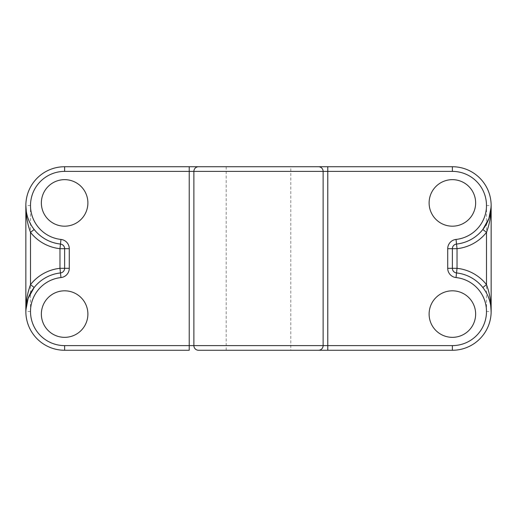 <?xml version="1.0" encoding="UTF-8"?>
<svg xmlns="http://www.w3.org/2000/svg" width="517" height="517" viewBox="0 0 517 517"><rect width="100%" height="100%" fill="white"/><g stroke="black" fill="none" stroke-linecap="round" stroke-linejoin="round"><path stroke-width="0.39" stroke-dasharray="2.58 1.94" d="M452.375 226.188A23.265 23.265 0 0 1 429.11 202.922A23.265 23.265 0 0 1 452.375 179.657A23.265 23.265 0 0 1 475.64 202.922A23.265 23.265 0 0 1 452.375 226.188M452.375 337.342A23.265 23.265 0 0 1 429.11 314.077A23.265 23.265 0 0 1 452.375 290.812A23.265 23.265 0 0 1 475.64 314.077A23.265 23.265 0 0 1 452.375 337.342M64.625 226.188A23.265 23.265 0 0 1 41.36 202.922A23.265 23.265 0 0 1 64.625 179.657A23.265 23.265 0 0 1 87.89 202.922A23.265 23.265 0 0 1 64.625 226.188M64.625 337.342A23.265 23.265 0 0 1 41.36 314.077A23.265 23.265 0 0 1 64.625 290.812A23.265 23.265 0 0 1 87.89 314.077A23.265 23.265 0 0 1 64.625 337.342M290.812 166.732L226.188 166.732L290.812 166.732L290.812 350.267L226.188 350.267L290.812 350.267M226.188 166.732L226.188 350.267M25.882 309.948L25.85 311.493A38.775 38.775 0 0 0 64.625 350.267L189.222 350.267M327.778 350.267L452.375 350.267A38.775 38.775 0 0 0 491.15 311.493C491.266 303.124 488.5 295.129 482.839 287.504A38.775 38.775 0 0 0 456.53 272.944A38.775 38.775 0 0 1 482.839 287.504M491.118 207.052L491.15 205.507A38.775 38.775 0 0 0 452.375 166.732L327.778 166.732M189.222 166.732L64.625 166.732L64.625 171.385L452.375 171.385A34.122 34.122 0 0 1 486.497 205.507L486.497 311.493A34.122 34.122 0 0 1 452.375 345.614L64.625 345.614A34.122 34.122 0 0 1 30.503 311.493L30.503 205.507A34.122 34.122 0 0 1 64.625 171.385M30.503 205.507L25.85 205.507C25.734 213.876 28.5 221.871 34.161 229.496A38.775 38.775 0 0 0 60.47 244.056A4.653 4.653 0 0 1 64.625 248.683L64.625 268.317A4.653 4.653 0 0 1 60.47 272.944A38.775 38.775 0 0 0 34.161 287.504A38.775 38.775 0 0 1 60.47 272.944M198.528 166.732A4.653 4.653 0 0 0 193.875 171.385L193.875 345.614A4.653 4.653 0 0 0 198.528 350.267A4.653 4.653 0 0 1 193.875 345.614M323.125 345.614L323.125 171.385A4.653 4.653 0 0 0 318.472 166.732M456.53 244.056A38.775 38.775 0 0 0 482.839 229.496A38.775 38.775 0 0 1 456.53 244.056A4.653 4.653 0 0 0 452.375 248.683M30.503 311.493L25.85 311.493A38.775 38.775 0 0 0 64.625 350.267L64.625 345.614M452.375 345.614L452.375 350.267A38.775 38.775 0 0 0 491.15 311.493L486.497 311.493M486.497 205.507L491.15 205.507A38.775 38.775 0 0 0 452.375 166.732L452.375 171.385M34.161 229.496A38.775 38.775 0 0 0 60.47 244.056"/><path stroke-width="0.78" d="M452.375 226.188A23.265 23.265 0 0 1 429.11 202.922A23.265 23.265 0 0 1 452.375 179.657A23.265 23.265 0 0 1 475.64 202.922A23.265 23.265 0 0 1 452.375 226.188M452.375 337.342A23.265 23.265 0 0 1 429.11 314.077A23.265 23.265 0 0 1 452.375 290.812A23.265 23.265 0 0 1 475.64 314.077A23.265 23.265 0 0 1 452.375 337.342M64.625 226.188A23.265 23.265 0 0 1 41.36 202.922A23.265 23.265 0 0 1 64.625 179.657A23.265 23.265 0 0 1 87.89 202.922A23.265 23.265 0 0 1 64.625 226.188M64.625 337.342A23.265 23.265 0 0 1 41.36 314.077A23.265 23.265 0 0 1 64.625 290.812A23.265 23.265 0 0 1 87.89 314.077A23.265 23.265 0 0 1 64.625 337.342M447.722 248.683A9.306 9.306 0 0 1 456.033 239.436A34.122 34.122 0 0 0 486.445 203.679A34.122 34.122 0 0 0 452.375 171.385L327.778 171.385L327.778 166.732L189.222 166.732L189.222 171.385L64.625 171.385A34.122 34.122 0 0 0 30.555 203.679A34.122 34.122 0 0 0 60.967 239.436A9.306 9.306 0 0 1 69.278 248.683L69.278 268.317A9.306 9.306 0 0 1 60.967 277.564A34.122 34.122 0 0 0 30.555 313.321A34.122 34.122 0 0 0 64.625 345.614L189.222 345.614L189.222 171.385L193.875 171.385L193.875 345.614L323.125 345.614A4.653 4.653 0 0 1 318.472 350.267L327.778 350.267L327.778 345.614L452.375 345.614A34.122 34.122 0 0 0 486.445 313.321A34.122 34.122 0 0 0 456.033 277.564A9.306 9.306 0 0 1 447.722 268.317L447.722 248.683L452.375 248.683L452.375 268.317L452.375 248.683A4.653 4.653 0 0 1 456.53 244.056A38.775 38.775 0 0 0 491.092 203.427A38.775 38.775 0 0 0 452.375 166.732A38.775 38.775 0 0 1 491.092 203.427A38.775 38.775 0 0 1 456.53 244.056L457.028 248.683L457.028 268.317A43.428 43.428 0 0 1 486.497 284.628C489.715 293.423 491.266 302.374 491.15 311.493L491.15 205.507L491.15 311.493L490.698 305.573M26.302 305.573L25.85 311.493C25.74 302.374 27.291 293.423 30.503 284.628A43.428 43.428 0 0 1 59.972 268.317L64.625 268.317L64.625 248.683A4.653 4.653 0 0 0 60.47 244.056A38.775 38.775 0 0 1 25.908 203.427A38.775 38.775 0 0 1 64.625 166.732A38.775 38.775 0 0 0 25.85 205.507L25.85 311.493L25.85 205.507C25.74 214.626 27.291 223.577 30.503 232.372L30.503 284.628L34.161 287.504L28.099 298.477L25.882 309.948M452.375 345.614L452.375 350.267A38.775 38.775 0 0 0 491.092 313.573A38.775 38.775 0 0 0 456.53 272.944A4.653 4.653 0 0 1 452.375 268.317A4.653 4.653 0 0 0 456.53 272.944A38.775 38.775 0 0 1 491.092 313.573A38.775 38.775 0 0 1 452.375 350.267L198.528 350.267A4.653 4.653 0 0 1 193.875 345.614L189.222 345.614L189.222 350.267L64.625 350.267A38.775 38.775 0 0 1 25.908 313.573A38.775 38.775 0 0 1 60.47 272.944A4.653 4.653 0 0 0 64.625 268.317A4.653 4.653 0 0 1 60.47 272.944A38.775 38.775 0 0 0 25.908 313.573A38.775 38.775 0 0 0 64.625 350.267L64.625 345.614M60.967 277.564L59.972 268.317L59.972 248.683L60.47 244.056A38.775 38.775 0 0 1 25.908 203.427A38.775 38.775 0 0 1 64.625 166.732L318.472 166.732A4.653 4.653 0 0 1 323.125 171.385L323.125 345.614A4.653 4.653 0 0 1 318.472 350.267L198.528 350.267M482.839 287.504L486.497 284.628L486.497 232.372L482.839 229.496L488.901 218.523L491.118 207.052M452.375 171.385L452.375 166.732L318.472 166.732A4.653 4.653 0 0 1 323.125 171.385L193.875 171.385A4.653 4.653 0 0 1 198.528 166.732A4.653 4.653 0 0 0 193.875 171.385M456.033 239.436L456.53 244.056A4.653 4.653 0 0 0 452.375 248.683L457.028 248.683A43.428 43.428 0 0 0 486.497 232.372C489.715 223.577 491.266 214.626 491.15 205.507L490.698 211.427M34.161 229.496L30.503 232.372A43.428 43.428 0 0 0 59.972 248.683L69.278 248.683M323.125 171.385L327.778 171.385L327.778 345.614L323.125 345.614A4.653 4.653 0 0 1 318.472 350.267M64.625 171.385L64.625 166.732A38.775 38.775 0 0 0 25.85 205.507L26.302 211.427M456.53 272.944L457.028 268.317L452.375 268.317A4.653 4.653 0 0 0 456.53 272.944L456.033 277.564M64.625 268.317L69.278 268.317M447.722 268.317L452.375 268.317M60.967 239.436L60.47 244.056A4.653 4.653 0 0 1 64.625 248.683"/></g></svg>
